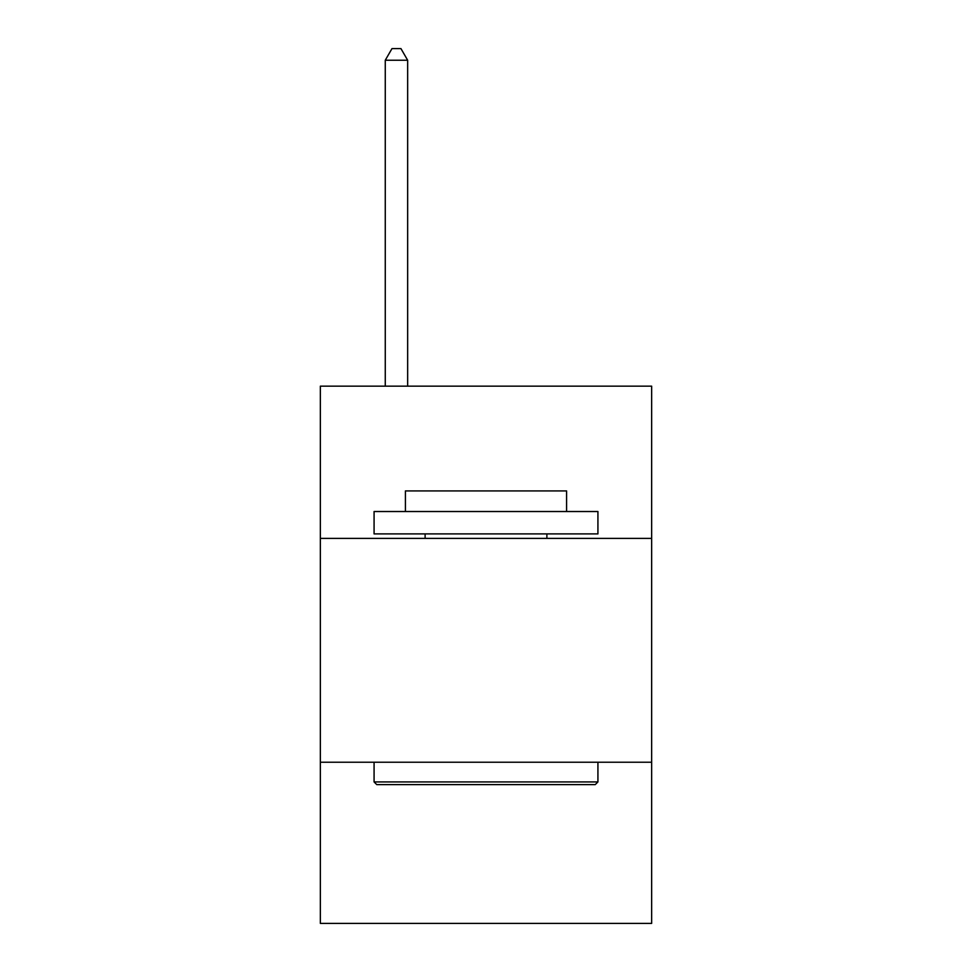 <?xml version="1.0" encoding="UTF-8"?>
<svg xmlns="http://www.w3.org/2000/svg" width="972" height="972" viewBox="0 0 972 972"><rect width="100%" height="100%" fill="white"/><g stroke="black" fill="none" stroke-linecap="round" stroke-linejoin="round"><path stroke-width="1.46" d="M651.653 538.379L651.653 386.163L320.347 386.163L320.347 538.379L651.653 538.379L651.653 923.4L320.347 923.4L320.347 538.379M651.653 762.23L320.347 762.23M376.759 784.611L374.074 781.925L597.926 781.925L595.241 784.611L376.759 784.611M597.926 511.515L597.926 533.907L374.074 533.907L374.074 511.515L597.926 511.515M405.409 511.515L405.409 490.921L566.591 490.921L566.591 511.515M597.926 762.23L597.926 781.925M374.074 762.23L374.074 781.925M546.884 533.907L546.884 538.379M425.116 533.907L425.116 538.379M407.657 386.163L407.657 60.24L385.264 60.24L385.264 386.163M385.264 60.24L391.983 48.6L400.938 48.6L407.657 60.24"/></g></svg>
